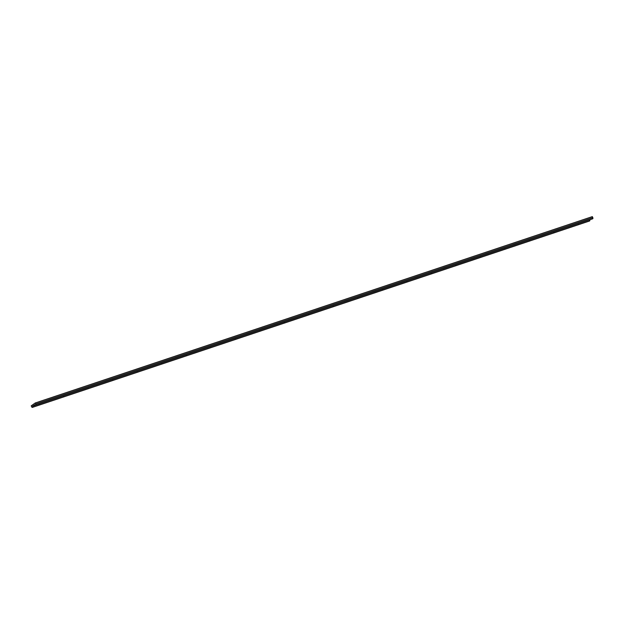 <?xml version="1.0" encoding="UTF-8"?>
<svg xmlns="http://www.w3.org/2000/svg" width="624" height="624" viewBox="0 0 624 624"><rect width="100%" height="100%" fill="white"/><g stroke="black" fill="none" stroke-linecap="round" stroke-linejoin="round"><path stroke-width="0.94" d="M35.24 402.987L31.2 405.842L31.684 406.856A0.889 0.562 -108.5 0 0 32.627 406.193L34.78 404.672A0.889 0.562 -108.5 0 0 35.724 404.001L35.24 402.987L592.316 216.629L592.8 217.651L35.724 404.001M35.279 405.171L32.573 406.084M32.44 407.371L589.508 221.013A0.889 0.562 -108.5 0 0 589.703 219.843L589.68 219.804M35.537 405.179L592.613 218.829A0.889 0.562 -108.5 0 0 592.8 217.651M589.703 219.843L578.9 223.454M577.613 223.883L554.393 231.652M553.098 232.081L529.877 239.85M528.59 240.287L505.37 248.048M504.075 248.485L480.854 256.253M479.567 256.682L456.347 264.451M455.052 264.88L431.831 272.649M430.544 273.078L407.324 280.847M406.029 281.284L382.808 289.052M381.521 289.481L358.301 297.25M357.006 297.679L333.785 305.448M332.498 305.877L309.278 313.646M307.991 314.083L284.77 321.844M283.475 322.28L260.255 330.049M258.968 330.478L235.747 338.247M234.452 338.676L211.232 346.445M209.945 346.874L186.724 354.643M185.429 355.079L162.209 362.848M160.922 363.277L137.701 371.046M136.406 371.475L113.186 379.244M111.899 379.673L88.678 387.442M87.383 387.878L64.163 395.639M62.876 396.076L39.655 403.845M38.36 404.274L32.627 406.193M332.311 305.9A3.814 3.814 0 0 0 333.957 305.354M307.796 314.106A3.814 3.814 0 0 0 309.442 313.552M283.288 322.304A3.814 3.814 0 0 0 284.934 321.75M258.773 330.502A3.814 3.814 0 0 0 260.419 329.948M234.265 338.699A3.814 3.814 0 0 0 235.911 338.153M209.75 346.897A3.814 3.814 0 0 0 211.396 346.351M185.242 355.103A3.814 3.814 0 0 0 186.888 354.549M160.727 363.301A3.814 3.814 0 0 0 162.373 362.747M136.219 371.498A3.814 3.814 0 0 0 137.865 370.945M111.704 379.696A3.814 3.814 0 0 0 113.357 379.15M87.196 387.894A3.814 3.814 0 0 0 88.842 387.348M62.681 396.1A3.814 3.814 0 0 0 64.334 395.546M38.173 404.297A3.814 3.814 0 0 0 39.819 403.744M356.819 297.703A3.814 3.814 0 0 0 358.465 297.149M381.326 289.505A3.814 3.814 0 0 0 382.98 288.951M405.842 281.307A3.814 3.814 0 0 0 407.488 280.753M430.349 273.101A3.814 3.814 0 0 0 432.003 272.555M454.865 264.904A3.814 3.814 0 0 0 456.511 264.358M479.372 256.706A3.814 3.814 0 0 0 481.026 256.152M503.888 248.508A3.814 3.814 0 0 0 505.534 247.954M528.395 240.31A3.814 3.814 0 0 0 530.041 239.756M552.911 232.105A3.814 3.814 0 0 0 554.557 231.559M577.418 223.907A3.814 3.814 0 0 0 579.064 223.353"/></g></svg>
